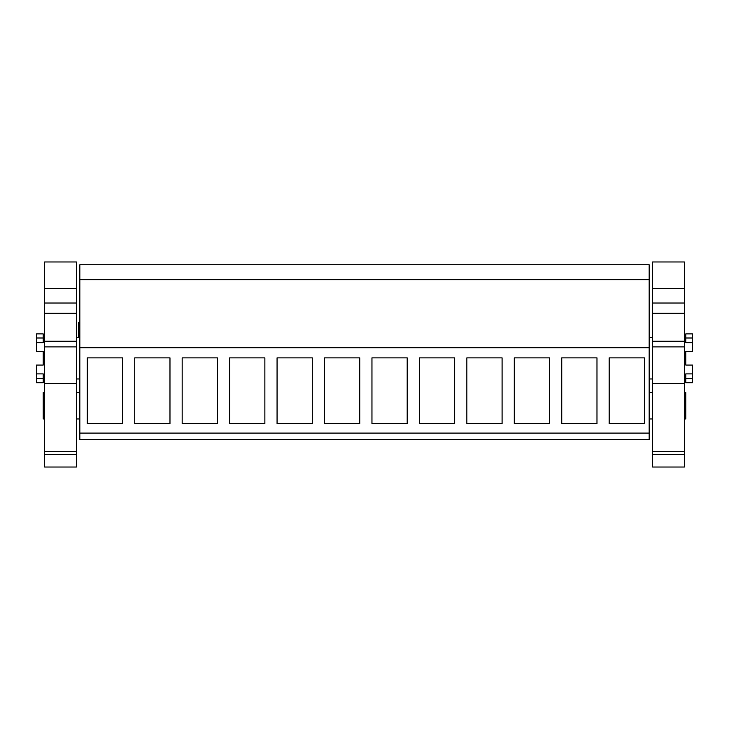 <?xml version="1.0" encoding="UTF-8"?>
<svg xmlns="http://www.w3.org/2000/svg" width="729" height="729" viewBox="0 0 729 729"><rect width="100%" height="100%" fill="white"/><g stroke="black" fill="none" stroke-linecap="round" stroke-linejoin="round"><path stroke-width="1.09" d="M79.825 347.697L79.825 439.623L649.174 439.623L649.174 279.708L79.825 279.708L79.825 347.697L649.174 347.697M649.174 279.708L649.174 264.755L79.825 264.755L79.825 279.708M79.825 433.099L649.174 433.099M87.289 423.613L122.527 423.613L122.527 357.866L87.289 357.866L87.289 423.613M371.954 423.613L407.201 423.613L407.201 357.866L371.954 357.866L371.954 423.613M324.514 357.866L359.752 357.866L359.752 423.613L324.514 423.613L324.514 357.866M466.842 423.613L502.09 423.613L502.09 357.866L466.842 357.866L466.842 423.613M419.403 357.866L454.65 357.866L454.65 423.613L419.403 423.613L419.403 357.866M182.177 423.613L217.424 423.613L217.424 357.866L182.177 357.866L182.177 423.613M134.728 423.613L169.975 423.613L169.975 357.866L134.728 357.866L134.728 423.613M277.066 357.866L312.313 357.866L312.313 423.613L277.066 423.613L277.066 357.866M229.617 423.613L264.864 423.613L264.864 357.866L229.617 357.866L229.617 423.613M561.74 423.613L596.978 423.613L596.978 357.866L561.74 357.866L561.74 423.613M514.291 357.866L549.538 357.866L549.538 423.613L514.291 423.613L514.291 357.866M609.18 357.866L609.18 423.613L644.427 423.613L644.427 357.866L609.18 357.866M79.825 322.373L78.477 322.373L79.825 322.373L78.477 322.373L78.477 337.618M79.825 327.913L78.477 327.913M79.825 336.543L78.477 336.543M79.825 333.517L78.477 333.517M36.45 373.895L36.45 382.689L43.23 382.689L43.23 373.895L36.45 373.895L36.45 365.065L43.23 365.065L43.23 351.515L36.45 351.515L36.45 342.685L43.23 342.685L43.23 338.001L36.45 338.001L36.45 342.685M44.587 418.956L43.23 418.956L43.23 392.521L44.587 392.521M43.23 378.579L36.45 378.579M43.23 338.001L43.23 333.891L36.45 333.891L36.45 338.001M685.77 378.579L685.77 373.895L692.55 373.895L692.55 382.689L685.77 382.689L685.77 378.579L692.55 378.579M685.77 338.001L692.55 338.001L692.55 333.891L685.77 333.891L685.77 342.685L692.55 342.685L692.55 351.515L685.77 351.515L685.77 365.065L692.55 365.065L692.55 373.895M684.413 392.521L685.77 392.521L685.77 418.956L684.413 418.956M692.55 338.001L692.55 342.685M44.587 451.479L76.436 451.479L76.436 467.025L44.587 467.025L44.587 341.218L76.436 341.218L76.436 383.436L44.587 383.436M44.587 303.027L76.436 303.027L76.436 261.975L44.587 261.975L44.587 341.218M76.436 451.479L76.436 383.436M44.587 346.876L76.436 346.876M44.587 313.315L76.436 313.315L76.436 341.218M76.436 303.027L76.436 313.315M44.587 288.602L76.436 288.602M652.564 451.479L684.413 451.479L684.413 467.025L652.564 467.025L652.564 341.218L684.413 341.218L684.413 383.436L652.564 383.436M652.564 303.027L684.413 303.027L684.413 261.975L652.564 261.975L652.564 341.218M684.413 451.479L684.413 383.436M652.564 346.876L684.413 346.876M652.564 313.315L684.413 313.315L684.413 341.218M684.413 303.027L684.413 313.315M652.564 288.602L684.413 288.602M79.825 328.861L78.477 328.861M79.825 335.595L78.477 335.595M76.436 454.531L44.587 454.531M684.413 454.531L652.564 454.531M79.825 378.962L76.436 378.962M44.587 378.962L43.23 378.962M79.825 337.618L76.436 337.618M44.587 337.618L43.23 337.618M79.825 392.521L76.436 392.521M79.825 418.956L76.436 418.956M649.174 378.962L652.564 378.962M684.413 378.962L685.77 378.962M649.174 337.618L652.564 337.618M684.413 337.618L685.77 337.618M649.174 392.521L652.564 392.521M649.174 418.956L652.564 418.956"/></g></svg>
